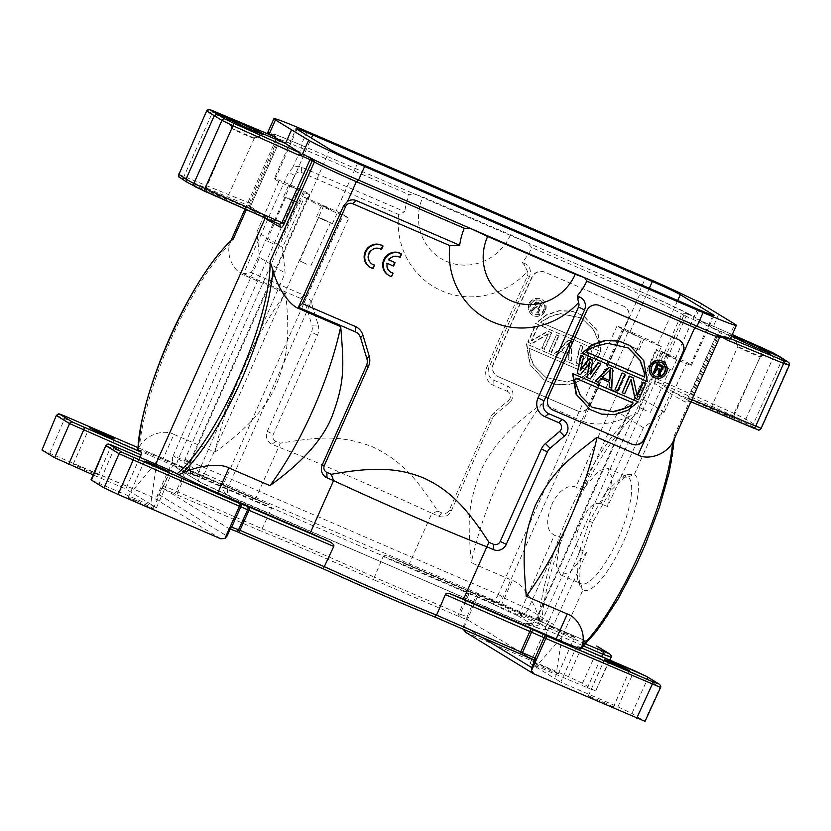 <?xml version="1.0" encoding="UTF-8"?>
<svg xmlns="http://www.w3.org/2000/svg" width="831" height="831" viewBox="0 0 831 831"><rect width="100%" height="100%" fill="white"/><g stroke="black" fill="none" stroke-linecap="round" stroke-linejoin="round"><path stroke-width="0.62" stroke-dasharray="4.16 3.12" d="M41.976 449.997L152.478 497.135L156.633 496.917L171.082 464.539L172.817 465.329L163.686 485.771A2.493 1.184 -64.8 0 1 162.512 487.35L162.824 488.213L229.335 528.776L230.125 528.589A2.213 0.634 -66.1 0 0 231.174 527.031M156.633 496.917L158.908 494.559L163.032 485.47A2.213 0.634 -66.1 0 0 162.512 487.35M185.178 471.146A2.493 1.184 115.2 0 0 185.126 468.466A2.493 1.184 115.2 0 0 185.116 468.466A2.493 1.184 115.2 0 0 185.084 468.445L188.533 470.003A2.493 0.706 -66.7 0 0 188.512 469.993A2.493 0.706 -66.7 0 0 186.902 471.915L177.782 492.368A2.493 0.706 -66.7 0 0 177.387 494.996L173.928 493.437A2.493 1.184 -64.8 0 0 176.047 491.588L185.178 471.146L172.817 465.329A2.493 1.184 -64.8 0 0 172.765 462.649L172.765 462.649A2.493 2.493 0 0 0 172.692 462.618A2.493 1.184 -64.8 0 1 172.765 462.649L268.943 504.708C271.176 505.902 272.028 507.149 271.498 508.427L185.178 471.146M188.512 469.982L268.943 504.708A141.872 5.464 -156 0 0 255.346 499.379L278.603 447.12L272.007 444.263A9.951 9.536 121.4 0 1 267.291 431.393L311.448 332.213A9.951 9.536 -58.6 0 0 311.926 325.222L318.138 324.931L311.822 303.917A14.553 13.94 121.4 0 0 304.239 295.327L251.326 272.495L243.504 273.742L288.617 172.433L292.626 167.8A9.951 9.536 121.4 0 1 301.383 167.104L404.718 211.697L398.724 214.471A77.657 74.385 121.4 0 0 441.365 290.705A77.657 74.385 121.4 0 0 527.488 271.498L524.87 265.806L524.839 263.541A9.951 9.536 121.4 0 1 529.555 276.411L489.085 367.302A9.951 9.536 -58.6 0 0 493.801 380.172L507.409 386.041A9.951 9.536 121.4 0 1 509.393 402.578L495.193 414.7L494.372 412.456L508.562 400.334L509.393 402.578M137.925 450.122L137.884 449.966A37.333 1.433 -156 0 1 137.832 449.831A37.333 1.433 -156 0 1 162.783 459.429L255.346 499.379M251.502 203.865C250.36 206.587 250.089 208.352 250.692 209.163L249.508 205.943L250.463 203.522L251.575 203.927L279.6 140.73L277.596 139.494A37.333 1.433 24 0 1 276.484 138.694L272.952 134.414A42.319 1.631 24 0 0 274.22 135.328L269.68 133.749M139.951 457.31L125.772 488.96L93.155 474.885M155.085 463.833L131.173 492.284L125.772 488.96M91.441 480.162L156.467 507.679L150.712 504.199L156.446 464.425M156.467 507.679L171.55 473.566L173.201 471.655M254.328 138.278L226.479 199.398L205.319 190.143L212.84 192.761L264.237 215.603L249.508 205.943L263.894 215.416L265.068 218.636M279.715 224.349L263.894 215.416M178.904 174.417L250.463 203.522L278.562 140.387L279.6 140.73L275.778 136.284M267.842 132.306A49.777 1.922 -156 0 1 301.134 145.113L301.373 148.147A37.333 1.433 24 0 0 276.422 138.538A37.333 1.433 24 0 0 276.484 138.694M307.179 131.464L301.134 145.113A42.319 1.631 24 0 0 272.952 134.414M301.134 145.113L413.412 193.571L409.278 194.714A69.69 66.75 121.4 0 0 404.718 211.697M292.626 167.8L301.373 148.147L409.278 194.714M524.87 265.806L522.273 262.44A69.69 66.75 121.4 0 0 531.871 247.617L527.321 242.735L510.514 234.82L422.886 197.009L413.412 193.571L639.61 291.193A49.777 1.922 -156 0 1 695.557 317.494L688.754 314.523L684.786 315.396L686.063 316.258L657.955 379.383L658.225 382.333L733.825 416.102L742.623 420.413L750.216 425.306L753.426 423.987L781.742 360.363L780.569 357.143M510.514 234.82A49.777 47.679 -58.6 0 1 446.465 261.36A49.777 47.679 -58.6 0 1 422.886 197.009M311.822 303.917L305.611 304.208A9.951 9.536 -58.6 0 0 300.417 298.339L243.504 273.742M231.434 240.284L229.668 243.909C225.72 257.745 235.37 272.589 244.709 275.414L285.76 293.135C289.884 338.57 287.973 354.816 276.65 383.974C267.011 406.941 246.454 429.658 214.969 452.116L173.928 434.405L162.783 459.429M137.832 449.831L139.421 446.6C142.901 415.168 153.704 378.78 171.82 337.417C190.403 296.355 209.682 265.193 229.668 243.909M138.403 448.543L137.884 449.966M139.421 446.6C147.658 433.034 165.462 429.523 173.928 434.405M305.611 304.208L311.926 325.222M318.138 324.931A14.553 13.94 121.4 0 1 317.452 335.153L273.295 434.333A5.36 5.131 -58.6 0 0 275.83 441.261L280.255 443.172L278.603 447.12A141.872 5.464 24 0 1 347.919 475.727A141.872 5.464 24 0 1 431.891 513.267L408.623 565.527L501.186 605.477A37.333 1.433 -156 0 1 540.482 623.717L541.978 624.507C542.383 565.267 596.876 444.72 637.408 413.412L629.233 416.352C608.728 437.397 589.169 468.445 570.565 509.507C552.47 550.88 541.937 587.392 538.987 619.043L540.482 623.717M527.488 271.498A5.36 5.131 -58.6 0 1 527.456 275.861L486.987 366.741A14.553 13.94 121.4 0 0 493.884 385.563L507.502 391.432L507.409 386.051M508.562 400.334A5.36 5.131 -58.6 0 0 510.037 398.361C511.075 395.255 510.224 392.949 507.502 391.432M494.372 412.456A14.553 13.94 121.4 0 0 490.373 417.816L449.207 510.255A5.36 5.131 -58.6 0 1 442.321 513.111L437.895 511.2C418.19 481.762 404.479 462.098 372.579 446.849C339.515 434.208 316.84 437.345 280.255 443.172M398.724 214.471L301.466 172.495A5.36 5.131 -58.6 0 0 294.579 175.351L251.326 272.495M177.387 494.996L262.232 531.611L262.108 528.755L271.498 508.427M235.9 531.165L230.125 528.589A2.493 2.192 -70.1 0 0 230.551 528.391M195.025 186.746L187.214 182.332L205.319 190.143L231.714 128.203M254.328 138.289A12.382 0.644 24.2 0 0 253.933 137.915L232.14 128.514A12.382 0.644 24.2 0 0 246.007 135.224A12.382 0.644 24.2 0 0 254.296 138.32L264.113 134.601M262.731 134.31L253.933 137.915M232.14 128.514L228.577 118.916M207.023 111.271L212.175 113.068L184.139 176.058A2.493 1.298 -67.5 0 0 184.274 178.925L249.508 205.943M278.562 140.387L212.175 113.068A2.493 1.298 -67.2 0 1 214.253 111.364M271.311 135.349L269.898 136.783L269.743 134.684M731.623 336.015L712.655 327.84L697.583 319.322L732.246 334.613L697.583 319.322L696.139 320.735L695.838 317.671M726.211 339.079L726.408 336.898L712.655 327.84L718.732 314.201M733.825 416.102L762.858 350.734L686.063 316.258M763.886 348.573L762.858 350.734L773.931 355.948L745.822 419.084A2.493 2.379 -57.2 0 1 742.623 420.413M710.983 408.198L718.888 411.158L732.121 417.494L724.674 414.69L673.546 392.222L658.225 382.333L655.015 383.662C654.371 382.842 654.61 381.055 655.752 378.334L734.812 413.724L745.822 419.084L761.134 428.505M655.752 378.334L683.851 315.198L684.786 315.396M465.443 632.183L568.456 676.663L582.458 683.259L595.11 690.977L530.085 663.45L535.839 666.929L562.099 636.671L582.936 589.865A63.218 17.472 -66.6 0 0 623.655 541.397A63.218 17.472 -66.6 0 0 634.333 474.439L627.249 474.605L610.183 491.194L592.617 522.46L580.329 559.367L579.581 585.18L582.936 589.865L580.578 583.424A58.243 16.101 -66.6 0 0 581.139 583.715A58.243 16.101 -66.6 0 0 618.087 538.768A58.243 16.101 -66.6 0 0 627.924 477.087L621.37 477.254L605.612 492.523L589.428 521.307L578.127 555.285L577.472 579.093L580.578 583.424M530.085 663.45L545.323 629.441L545.718 626.761L541.978 624.507M683.851 315.198L681.721 313.91A37.333 1.433 24 0 0 639.787 294.195L531.871 247.617M627.924 477.087L634.333 474.439L670.347 393.541L685.16 402.038L688.359 400.719L689.439 398.589L688.4 398.246C687.144 400.895 686.063 402.162 685.16 402.038M551.691 505.009C555.274 495.463 566.056 483.175 575.831 487.07L642.02 338.404L661.32 346.735L638.644 396.543L664.291 412.176L643.443 427.716L607.554 506.536L600.979 503.846C593.999 501.498 587.309 507.783 580.921 522.72C574.356 537.013 574.242 545.977 580.599 549.613L586.686 552.376L569.723 572.414L560.707 574.886L556.323 565.859L560.624 537.647L554.443 535.112C546.476 531.082 545.562 521.047 551.691 505.009M607.554 506.536L612.156 477.607L607.762 468.32L598.933 470.658L582.313 490.01L575.831 487.07M664.291 412.176L686.967 362.378L667.667 354.048A17.42 0.675 24 0 0 656.033 349.571A17.42 0.675 24 0 0 656.615 350.038L661.985 353.32L541.968 621.089C540.129 625.909 535.06 627.166 526.74 624.86L227.549 495.234A9.951 9.536 121.4 0 0 228.691 495.827L230.997 497.229C227.237 494.31 226.468 490.529 228.702 485.886L541.968 621.089L537.242 618.15A17.42 0.675 -156 0 1 536.66 617.682A17.42 0.675 -156 0 1 548.304 622.159L553.82 624.548L528.142 608.988L560.624 537.647M586.686 552.376L553.82 624.548M582.313 490.01L617.786 412.072L638.644 396.543M643.443 427.716L617.786 412.072M661.32 346.735L657.653 344.501A24.411 0.935 24 0 0 630.178 331.569L617.038 325.897L622.419 329.18A17.42 0.675 24 0 0 642.02 338.404M622.419 329.18L503.046 597.292A9.951 9.536 -58.6 0 1 490.238 602.6A27.381 1.049 -156 0 0 517.744 615.667L520.435 615.906A9.951 2.836 113.3 0 1 522.647 606.516L554.443 535.112M528.142 608.988C526.781 612.374 524.216 614.68 520.435 615.906M517.744 615.667L538.633 628.402L542.996 629.669C548.938 629.763 552.532 628.08 553.789 624.621M656.615 350.038L537.242 618.15A9.951 9.536 121.4 0 1 524.434 623.458A27.381 1.049 -156 0 1 538.633 628.402L525.794 623.333L529.534 623.364C530.967 622.523 532.11 624.278 536.66 617.682L656.033 349.571M230.748 497.125L524.434 623.458M180.296 470.024A27.381 1.049 -156 0 0 194.496 474.968A9.951 9.536 -58.6 0 1 189.78 462.098A17.42 0.675 -156 0 1 190.361 462.566A17.42 0.675 -156 0 1 178.717 458.089L173.16 455.783L198.806 471.426L285.126 273.077L282.602 247.451L304.437 197.279L323.737 205.61A17.42 0.675 24 0 1 343.348 214.834L348.729 218.117L228.702 485.886L223.975 482.946A9.951 9.536 121.4 0 0 227.549 495.234L200.333 482.354L178.862 469.255L200.925 482.655M686.967 362.378L690.634 364.612A24.411 0.935 24 0 1 691.444 365.266A24.411 0.935 24 0 1 675.136 358.992L661.985 353.32M348.729 218.117L335.579 212.445A24.411 0.935 24 0 1 308.104 199.513L304.437 197.279M173.191 455.7L259.48 257.433L285.126 273.077M178.862 469.255L176.494 467.469A9.951 2.836 -66.7 0 1 178.717 458.089L298.09 189.967L278.79 181.646L256.956 231.807L259.48 257.433M282.602 247.451L256.956 231.807M278.79 181.646L275.134 179.403A24.411 0.935 24 0 1 274.313 178.748L296.137 128.566M617.038 325.897L498.257 594.477L184.991 459.273L303.772 190.704L290.632 185.022A24.411 0.935 24 0 0 274.313 178.748M638.312 336.524L628.215 331.683L638.312 336.524M671.282 356.644L661.185 351.793L671.282 356.644M661.975 365.411L656.511 363.427L671.947 370.2L661.975 365.411M669.786 369.151L658.173 364.061L669.786 369.151M646.352 410.774L639.33 407.408L646.352 410.774M184.991 459.273L184.814 465.62L190.725 472.766L192.19 473.556L487.922 601.197C492.887 601.415 496.336 599.182 498.257 594.477M176.494 467.469C172.547 462.909 171.435 459.013 173.16 455.783M228.691 495.827A27.381 1.049 -156 0 0 201.175 482.759L199.066 481.232A9.951 2.836 -66.7 0 0 204.364 473.722A17.42 0.675 -156 0 1 223.975 482.946L343.348 214.834M198.806 471.426C197.186 474.719 197.269 477.981 199.066 481.232M298.09 189.967A17.42 0.675 24 0 0 309.734 194.444A17.42 0.675 24 0 0 309.153 193.976L303.772 190.704M298.755 189.987L288.658 185.136L298.755 189.987M289.448 198.754L299.42 203.543L289.448 198.754M293.146 201.009L285.646 197.404L293.146 201.009M273.825 244.117L266.803 240.751L273.825 244.117M629.005 345.301L638.966 350.09L629.005 345.301M632.703 347.555L625.203 343.951L632.703 347.555M610.401 388.846L617.423 392.222L610.401 388.846M331.725 210.098L321.628 205.247L331.725 210.098M322.418 218.865L316.964 216.881L332.39 223.653L322.418 218.865M326.126 221.119L318.626 217.525L326.126 221.119M306.795 264.227L299.773 260.861L306.795 264.227M719.542 337.365A37.333 1.433 24 0 0 719.688 337.313A37.333 1.433 24 0 0 718.514 336.358L716.509 335.111L688.4 398.246M673.588 440.846L674.211 435.86C674.315 491.942 621.079 613.268 580.994 648.305L577.483 646.134L581.742 647.972L577.462 646.123L575.873 648.066L560.78 682.178L617.911 706.838L631.924 713.424L644.991 721.474M562.099 636.671L555.378 678.844L560.78 682.178M535.839 666.929L555.378 678.844M609.809 654.018A2.493 2.389 121.4 0 1 610.65 657.082L595.526 691.309M612.821 706.797A13.691 0.53 24 0 0 597.416 699.546A13.691 0.53 24 0 0 588.265 696.025A13.691 0.53 24 0 0 588.722 696.399A13.691 0.53 24 0 0 604.137 703.649A13.691 0.53 24 0 0 613.278 707.171A13.691 0.53 24 0 0 612.821 706.797M557.861 673.276A13.691 0.53 24 0 0 542.456 666.036A13.691 0.53 24 0 0 533.315 662.515A13.691 0.53 24 0 0 533.772 662.878A13.691 0.53 24 0 0 549.177 670.129A13.691 0.53 24 0 0 558.328 673.65A13.691 0.53 24 0 0 557.861 673.276M582.458 683.259L597.832 649.271L383.112 556.593L374.397 577.223L460.083 614.171A2.493 2.192 -70.1 0 0 461.07 617.36L458.328 616.238A2.493 0.706 113.3 0 1 458.712 613.621L467.708 593.105A2.493 0.706 113.3 0 1 469.307 591.173A2.493 0.706 113.3 0 1 469.338 591.184L472.07 592.306A2.493 2.192 -70.1 0 0 469.068 593.666L460.083 614.171L467.064 616.706L476.049 596.191A2.493 2.192 109.9 0 1 479.051 594.84A2.493 0.706 -66.7 0 0 479.02 594.819L479.02 594.819A2.493 0.706 -66.7 0 0 477.42 596.751L463.189 629.223L463.532 626.023L467.489 616.872A2.213 0.634 112.8 0 0 467.012 618.763A2.493 2.192 109.9 0 1 467.064 616.706L467.489 616.872M472.07 592.306L585.429 640.753A2.493 0.706 113.3 0 1 585.46 640.763L479.02 594.819A2.493 2.493 0 0 0 478.885 594.767L471.915 592.243M383.112 556.593C383.704 555.347 385.646 555.305 388.929 556.479A141.872 5.464 -156 0 1 408.623 565.527M574.055 636.92A13.691 0.53 -156 0 1 574.512 637.294A13.691 0.53 -156 0 1 565.36 633.773A13.691 0.53 -156 0 1 549.956 626.522A13.691 0.53 -156 0 1 549.499 626.159A13.691 0.53 -156 0 1 558.64 629.68A13.691 0.53 -156 0 1 574.055 636.92M629.233 416.352C611.273 424.309 595.9 426.012 583.113 421.462L639.787 294.195L639.61 291.193L645.697 277.564M538.987 619.043C533.99 599.743 521.411 583.123 512.332 580.453L471.281 562.732C468.133 522.938 466.825 507.648 480.38 471.894C490.02 448.927 510.577 426.21 542.061 403.752L583.113 421.462M495.193 414.7A9.951 9.536 -58.6 0 0 492.461 418.367L451.306 510.816A9.951 9.536 121.4 0 1 438.498 516.124L431.891 513.267L437.895 511.2M522.273 262.44L524.839 263.541M576.88 410.607A9.951 9.536 121.4 0 0 589.688 405.299L628.132 318.959A9.951 9.536 121.4 0 0 623.416 306.088L544.554 272.049A9.951 9.536 121.4 0 0 531.736 277.357L493.302 363.698A9.951 9.536 121.4 0 0 498.018 376.568L577.119 410.753A9.951 9.536 -58.6 0 0 589.937 405.455L628.371 319.104A9.951 9.536 -58.6 0 0 624.798 306.826L624.548 306.681M471.987 592.264L388.742 556.396L469.338 591.184M374.397 577.223L373.483 579.623A139.39 5.37 -156 0 0 262.232 531.611M533.845 660.198L467.323 619.635L467.012 618.763M581.658 647.307L581.046 648.46A37.333 1.433 -156 0 1 581.087 648.596M388.285 275.082A12.444 11.925 121.4 0 0 389.053 275.508L390.934 276.266L392.461 272.838M394.465 262.274L392.938 265.712L386.56 262.96A8.694 8.331 121.4 0 0 390.58 272.09M388.773 259.823L388.098 259.532L388.711 259.906M400.989 253.673L399.441 257.143A8.694 8.331 121.4 0 0 388.098 259.532M369.712 267.042A12.444 11.925 121.4 0 0 370.481 267.468L372.361 268.226L373.888 264.798M382.416 245.633L380.868 249.103L379.424 248.376A8.694 8.331 121.4 0 0 372.008 264.05M697.001 326.199A42.319 1.631 24 0 0 725.079 337.126A42.319 1.631 24 0 0 723.915 335.973L728.725 337.729A49.777 1.922 -156 0 1 730.293 339.006M728.455 337.563L727.25 338.373M772.986 352.843A2.493 2.379 -60.5 0 1 773.931 355.948L789.242 365.36M788.079 362.046A2.493 2.389 123.4 0 1 788.879 365.058L760.77 428.194A2.493 2.389 119.8 0 1 757.56 429.523L750.216 425.306L732.121 417.494L760.375 356.676M716.478 334.955L686.624 400.812L690.966 401.809L673.546 392.222L670.347 393.541L655.015 383.662M691.932 399.638L689.439 398.589L717.548 335.464L716.509 335.111L722.357 335.018M717.548 335.464L721.859 337.261M738.188 346.911A12.382 0.644 24.2 0 0 752.045 353.622A12.382 0.644 24.2 0 0 760.344 356.717A12.382 0.644 24.2 0 0 759.981 356.312L737.751 346.62L734.625 337.313M759.981 356.312L768.768 352.718M679.384 340.118A9.951 9.536 121.4 0 0 678.127 339.464L599.265 305.424A9.951 9.536 121.4 0 0 586.457 310.732L548.013 397.073A9.951 9.536 121.4 0 0 551.711 409.423M576.828 373.057L580.111 374.469L589.137 363.49M586.655 377.295L589.937 378.707L600.533 363.677M592.337 360.145L590.54 373.399M583.331 356.26L580.776 369.172M621.879 392.492L624.33 393.551L630.864 379.923M634.572 397.976L638.26 399.566L645.573 383.122M637.107 395.577L632.879 377.638M614.753 389.417L617.215 390.477L624.538 374.043M601.364 378.697L609.185 382.073M608.957 386.914L611.408 387.973L612.177 368.704M595.027 380.91L597.853 382.187M601 378.479L597.489 381.969M629.628 345.395L643.423 360.498L646.954 381.242L581.7 353.082M637.844 401.695L627.312 410.15L614.223 414.44L601.125 413.89L589.917 409.392M662.774 361.423A9.11 8.726 -58.6 0 1 666.047 372.662A9.11 8.726 -58.6 0 1 653.291 376.973M609.892 370.013L602.444 377.43M628.132 347.888L607.253 343.058L596.014 345.904L588.327 348.989L586.603 351.949M633.212 403.014L575.229 377.918L574.346 380.494L579.976 395.172L592.098 407.263M662.099 362.939A7.469 7.157 121.4 0 0 651.462 366.367A7.469 7.157 121.4 0 0 654.329 375.685M653.021 372.558L654.111 373.026L655.908 368.985L659.004 370.377M658.661 374.989L659.928 375.539L660.271 370.397L662.058 369.795L662.837 368.528L662.712 366.866L661.414 365.391M661.299 366.554L657.716 364.934L656.822 367.998M390.934 276.266L391.546 276.63M389.053 275.508L389.656 275.882M392.938 265.712L393.541 266.086M386.56 262.96L387.173 263.334M372.361 268.226L372.974 268.59M370.481 267.468L371.093 267.842M380.868 249.103L381.481 249.477M379.424 248.376L380.037 248.749M542.061 403.752A141.872 40.397 -66.7 0 0 499.348 478.77A141.872 40.397 -66.7 0 0 471.281 562.732M688.754 314.523L687.102 313.526A42.319 1.631 24 0 0 639.61 291.193M624.798 306.826A9.951 9.536 -58.6 0 0 623.655 306.234L544.793 272.204A9.951 9.536 -58.6 0 0 531.985 277.512L493.541 363.853A9.951 9.536 -58.6 0 0 497.125 376.131L496.876 375.986M577.119 410.753L498.257 376.723A9.951 9.536 -58.6 0 1 497.125 376.131M541.999 348.303L548.387 333.969L531.767 343.889L528.08 342.299L535.403 325.856L537.854 326.915L531.622 340.907L548.096 331.34L551.784 332.93L544.461 349.363L541.635 348.085L548.387 333.969M549.125 351.378L556.438 334.935L558.899 336.004L551.576 352.437L549.125 351.378L556.438 334.935M569.079 354.993L568.851 359.896L571.302 360.955L572.071 341.686L568.799 340.274L554.921 353.881L557.383 354.941L560.894 351.451L569.079 354.993L560.894 351.451M589.501 368.808L586.229 367.395L588.867 352.687L579.674 364.57L576.402 363.157L580.443 345.301L582.905 346.361L579.747 360.01L588.639 348.833L591.911 350.246L589.584 364.258L597.645 352.718L600.096 353.777L589.501 368.808L600.096 353.777M601.125 351.752L597.593 331.008L583.798 315.894L572.59 311.396L559.481 310.846L546.403 315.146L535.87 323.591L601.125 351.752L535.507 323.373L546.04 314.918L559.118 310.628L572.227 311.168L583.424 315.676L597.229 330.78L600.751 351.534M544.087 379.902L530.292 364.788L526.761 344.044L592.015 372.205L581.482 380.66L568.394 384.95L555.295 384.4L544.087 379.902L529.929 364.57L526.397 343.816L592.015 372.205M529.337 303.949A9.11 8.726 121.4 0 0 532.619 315.188A9.11 8.726 121.4 0 0 545.375 310.867A9.11 8.726 121.4 0 0 542.103 299.627A9.11 8.726 121.4 0 0 529.337 303.949M544.461 349.363L541.635 348.085M548.024 333.74L531.393 343.67L527.716 342.071L535.029 325.638L537.491 326.697L531.258 340.689L547.722 331.112L551.784 332.93M551.41 332.701L544.097 349.145M551.576 352.437L548.761 351.16M556.074 334.716L558.899 336.004M558.536 335.776L551.213 352.219M568.716 354.764L568.851 359.896M571.302 360.955L568.477 359.667M560.52 351.233L557.019 354.723L554.557 353.663L568.435 340.045L572.071 341.686M571.707 341.458L570.939 360.727M568.923 353.185L561.559 350.007L569.443 342.154L569.297 353.414L569.443 342.154M569.297 353.414L561.559 350.007M561.922 350.235L569.817 342.382M589.137 368.59L586.229 367.395M585.865 367.167L588.504 352.469L579.311 364.342L576.039 362.929L580.08 345.073L582.531 346.132L579.384 359.792L588.265 348.605L591.547 350.028L589.21 364.03L597.645 352.718M597.281 352.5L599.733 353.559M540.41 322.22L551.046 316.05L559.99 313.516L581.222 317.878L593.105 329.471L597.925 339.879L598.123 347.14L540.41 322.22L551.41 316.279L560.354 313.734L581.596 318.096L593.469 329.689L598.289 340.097L598.486 347.368L540.773 322.449M591.651 371.976L581.118 380.432L568.03 384.722L554.921 384.182L543.723 379.674M529.035 348.21L530.147 356.873L533.845 365.567L545.78 377.461L566.835 381.896L576.247 379.31L583.518 376.287L586.831 373.171L529.035 348.21L587.205 373.399L583.881 376.505L576.61 379.528L567.199 382.115L546.144 377.69L534.219 365.785L530.51 357.091L529.399 348.428M545.011 310.649A9.11 8.726 -58.6 0 1 532.245 314.959A9.11 8.726 -58.6 0 1 528.973 303.72A9.11 8.726 -58.6 0 1 541.739 299.409A9.11 8.726 -58.6 0 1 545.011 310.649M543.567 310.025A7.469 7.157 121.4 0 0 540.877 300.812A7.469 7.157 121.4 0 0 530.417 304.343A7.469 7.157 121.4 0 0 533.107 313.557A7.469 7.157 121.4 0 0 543.567 310.025M530.791 304.572A7.469 7.157 -58.6 0 1 541.251 301.03A7.469 7.157 -58.6 0 1 543.931 310.243A7.469 7.157 -58.6 0 1 533.471 313.786A7.469 7.157 -58.6 0 1 530.791 304.572M537.158 312.84L538.955 308.789L535.87 307.46L532.609 310.877L531.341 310.327L534.946 306.597L534.188 304.894L534.603 303.471L535.933 302.432L537.917 302.37L542.279 304.26L538.249 313.308L536.784 312.612L538.249 313.308M535.87 307.46L538.592 308.571L536.784 312.612M537.886 313.079L542.279 304.26M541.916 304.032L537.917 302.37M534.603 303.471L535.569 302.214L536.919 302.172M536.556 301.944L537.543 302.152M534.24 303.242L534.26 304.239M531.341 310.327L534.582 306.379L534.188 304.894M533.824 304.676L533.897 304.021M530.967 310.098L532.609 310.877M535.496 307.231L532.245 310.649M536.016 306.151L535.444 304.52L535.652 305.922L539.475 307.636L535.652 305.922M535.071 304.291L536.307 302.993L540.389 304.52L539.101 307.418M535.444 304.52L535.33 303.72M535.694 303.938L535.766 303.222M537.304 303.253L540.389 304.52M540.752 304.748L539.475 307.636M302.297 153.642L309.371 156.779L310.077 157.838M309.371 156.779L311.033 157.786A42.319 1.631 24 0 0 358.525 180.119M150.712 504.199L131.173 492.284M137.375 501A13.691 0.53 24 0 0 128.223 497.489A13.691 0.53 24 0 0 128.691 497.852A13.691 0.53 24 0 0 144.095 505.103A13.691 0.53 24 0 0 153.236 508.624A13.691 0.53 24 0 0 152.779 508.25A13.691 0.53 24 0 0 137.375 501M82.414 467.489A13.691 0.53 24 0 0 73.273 463.968A13.691 0.53 24 0 0 73.73 464.332A13.691 0.53 24 0 0 89.135 471.582A13.691 0.53 24 0 0 98.287 475.103A13.691 0.53 24 0 0 97.829 474.73A13.691 0.53 24 0 0 82.414 467.489M214.969 452.116A141.872 40.397 113.3 0 1 243.036 368.154A141.872 40.397 113.3 0 1 285.76 293.135M49.881 452.853L64.673 418.627L171.082 464.539A2.493 0.706 113.3 0 1 172.692 462.618A2.493 0.706 113.3 0 1 172.713 462.628L137.873 447.587L185.084 468.445M163.032 485.47L262.108 528.755M261.651 216.382L250.692 209.163M246.371 209.641L277.596 139.494L274.22 135.328M245.124 274.469L244.709 275.414M275.83 441.261L272.007 444.263M267.291 431.393L273.295 434.333M317.452 335.153L311.448 332.213M301.383 167.104L301.466 172.495M294.579 175.351L288.617 172.433M300.417 298.339L304.239 295.327M262.108 528.745A141.872 5.464 -156 0 1 314.544 550.704A141.872 5.464 -156 0 1 374.407 577.202M162.824 488.213L173.928 493.437M158.908 494.559L227.029 536.099M187.214 182.332L180.088 177.626A2.493 2.389 -56.6 0 1 179.735 177.439M180.088 177.626L184.274 178.935M701.613 303.855L695.547 317.494M687.102 313.526L681.721 313.91L637.408 413.412M592.617 522.46L589.428 521.307M580.599 549.613L548.304 622.159A9.951 2.836 113.3 0 1 542.996 629.669M667.667 354.048L600.979 503.846M528.173 608.905L522.647 606.516A17.42 0.675 -156 0 1 503.046 597.292L498.288 594.394M194.496 474.968L192.19 473.556M487.922 601.197L490.238 602.6M675.136 358.992L697.51 309.07M357.953 162.523L335.579 212.445M323.737 205.61L204.364 473.722L198.838 471.343M296.968 129.241L275.134 179.403M308.104 199.513L329.938 149.351M290.632 185.022L311.407 138.039M649.323 288.284L630.178 331.569M657.653 344.501L677.681 300.521M713.081 315.302L690.634 364.612M185.033 459.2L189.78 462.098L309.153 193.976M674.211 435.86L718.514 336.358L723.915 335.973M465.859 632.391L534.073 673.993M585.429 640.743A2.493 0.706 113.3 0 0 583.829 642.675L568.456 676.663M596.887 646.144L596.959 646.186A2.493 2.389 -58.6 0 1 597.832 649.271L611.055 657.383M587.216 688.11L601.665 656.573M545.323 629.441L583.726 646.009M585.658 644.004L545.718 626.761M501.186 605.477L512.332 580.453M529.555 276.411L527.456 275.861M486.987 366.741L489.085 367.302M493.801 380.172L493.884 385.563M492.461 418.367L490.373 417.816M449.207 510.255L451.306 510.816M438.498 516.124L442.321 513.111M458.328 616.238L373.483 579.623M461.07 617.36L467.323 619.635M482.24 637.439L463.532 626.023M646.352 676.309L646.414 676.351A2.493 2.389 -58.6 0 1 647.297 679.436L633.284 672.85A2.493 0.706 113.3 0 1 634.863 670.908L634.915 670.918M617.911 706.838L633.284 672.85L575.873 648.066M631.924 713.424L647.297 679.436L660.105 687.247L644.576 721.142M659.263 684.183A2.493 2.389 121.4 0 1 660.105 687.247L660.51 687.559M728.725 337.729L734.801 324.1M726.408 336.898L730.48 338.581M311.033 157.786L311.75 158.669M220.693 538.748L152.478 497.135M106.233 445.925L114.138 448.792L99.336 483.029M171.55 473.566L114.138 448.792A2.493 0.706 -66.7 0 1 115.717 446.849M56.778 415.76L64.673 418.627A2.493 0.706 -66.7 0 1 66.251 416.684M264.113 215.53L279.86 224.422M279.725 140.699L251.575 203.927L250.692 207.303L249.871 206.14M230.332 242.081L230.904 240.782M245.031 209.048L276.422 138.538M229.408 528.817L230.229 529.108M231.714 128.234L227.891 118.449M627.249 474.605L621.359 477.254M579.581 585.18L577.462 579.072M607.762 468.32L627.291 476.765M560.707 574.886L581.139 583.715M691.444 365.266L714.141 315.468M656.23 363.199L661.185 351.793M671.947 370.2L677.099 358.878M650.403 412.332L669.994 369.328M639.33 407.408L658.173 364.061M309.734 194.444L190.361 462.566C189.416 467.448 189.375 470.024 190.216 470.284L193.426 474.418L190.725 472.766M283.703 196.542L288.658 185.136M299.42 203.543L304.572 192.221M277.876 245.675L297.467 202.671M266.803 240.751L285.646 197.404M623.25 343.089L628.215 331.683M638.966 350.09L644.129 338.768M606.36 387.288L625.203 343.951M617.423 392.222L637.024 349.217M316.673 216.652L321.628 205.247M332.39 223.653L337.552 212.331M310.846 265.785L330.447 222.781M299.773 260.861L318.626 217.525M609.829 660.094L595.515 691.33M674.388 437.729L674.294 439.246M723.832 337.178L725.079 337.126M710.972 408.208L737.762 346.61L733.939 336.846M760.323 356.707L770.16 352.998M399.316 257.07L399.929 257.444M390.269 271.914L390.882 272.288M371.696 263.874L372.309 264.248M613.278 707.171L629.462 670.814M588.265 696.025L604.459 659.679M558.328 673.65L574.512 637.294M533.315 662.515L549.499 626.159M128.223 497.489L144.417 461.132M153.236 508.624L169.431 472.268M73.273 463.968L89.457 427.612M98.287 475.103L114.47 438.747"/><path stroke-width="1.25" d="M141.436 452.282L72.796 422.231A2.493 2.389 121.4 0 0 69.586 423.571L141.01 454.941L141.436 452.282L137.925 450.122C139.577 391.422 194.039 270.854 233.293 238.996L231.434 240.284M72.796 422.231L59.988 414.409L66.303 416.705L137.873 447.597L66.283 416.695A2.493 0.706 -66.7 0 0 66.251 416.684C58.139 413.236 59.032 413.952 58.243 413.963L56.383 415.417M114.013 438.384A13.691 0.53 -156 0 1 114.47 438.747A13.691 0.53 -156 0 1 105.319 435.226A13.691 0.53 -156 0 1 89.914 427.975A13.691 0.53 -156 0 1 89.457 427.612A13.691 0.53 -156 0 1 98.609 431.133A13.691 0.53 -156 0 1 114.013 438.384M141.01 454.941L139.951 457.31M265.266 217.971L156.82 461.766L155.085 463.833M156.446 464.425L156.82 461.766M230.551 528.391A2.493 2.192 -70.1 0 0 231.61 527.197L240.834 506.817A2.493 2.192 -70.1 0 0 239.879 503.586L122.261 452.396L109.453 444.575L115.769 446.87L173.18 471.644L176.941 473.919C218.273 439.422 271.467 318.086 270.096 261.443L273.004 270.345C270.054 301.996 259.532 338.508 241.426 379.871C222.833 420.933 203.273 451.991 182.768 473.026L178.447 474.709L176.941 473.919M284.15 223.778L281.938 222.718L279.652 224.318L280.826 227.538C281.782 227.684 282.883 226.427 284.15 223.778L312.259 160.653L314.398 161.941A37.333 1.433 24 0 0 356.333 181.657L358.525 180.109A49.777 1.922 -156 0 1 302.577 153.808M269.743 134.684L269.4 133.573L275.476 119.944A49.777 1.922 24 0 1 273.918 118.667A49.777 1.922 24 0 1 307.179 131.464L645.697 277.564A49.777 1.922 24 0 1 701.613 303.855L734.801 324.1A49.777 1.922 24 0 1 736.359 325.368L730.293 339.006A49.777 1.922 -156 0 1 697.001 326.199L584.723 277.741L586.831 281.138A69.69 66.75 -58.6 0 1 577.233 295.961L578.542 302.629A77.657 74.385 -58.6 0 1 492.409 321.846A77.657 74.385 -58.6 0 1 449.779 245.602L459.668 245.218A69.69 66.75 -58.6 0 1 464.238 228.224L356.333 181.657L347.576 201.32L343.546 205.932L345.623 206.493L302.38 303.627L298.443 307.252L343.546 205.932M246.849 506.121L239.879 503.586A2.493 0.706 113.3 0 1 239.463 506.256L333.771 546.414L324.277 566.68L238.59 529.731A2.493 2.192 109.9 0 1 235.703 531.092L238.372 532.183A2.493 0.706 -66.7 0 0 239.951 530.292L249.175 509.902A2.493 0.706 -66.7 0 0 249.591 507.232L246.849 506.121A2.493 2.192 109.9 0 1 247.815 509.341L238.59 529.731L231.174 527.031L227.029 536.099L224.869 538.53L220.693 538.748L118.095 494.466L104.093 487.88L91.026 479.83M235.703 531.092A2.493 2.192 109.9 0 1 235.599 531.051L323.186 568.788L324.277 566.68M333.771 546.414C334.301 545.126 333.044 543.64 330 541.937A141.872 5.464 -156 0 1 310.295 532.889L217.743 492.949A37.333 1.433 -156 0 1 178.447 474.709M168.973 471.894A13.691 0.53 -156 0 1 169.431 472.268A13.691 0.53 -156 0 1 160.279 468.746A13.691 0.53 -156 0 1 144.874 461.496A13.691 0.53 -156 0 1 144.417 461.132A13.691 0.53 -156 0 1 153.558 464.654A13.691 0.53 -156 0 1 168.973 471.894M217.743 492.949L228.878 467.915L269.93 485.636C301.591 462.981 322.148 440.264 331.611 417.484C345.197 381.637 343.847 366.388 340.71 326.645L299.669 308.935C290.58 306.255 278.011 289.655 273.004 270.345M299.669 308.935L300.084 307.989L298.443 307.252M459.668 245.218L356.343 200.624A9.951 9.536 -58.6 0 0 347.576 201.32M464.238 228.224L470.813 228.577L487.62 236.482A49.777 47.679 121.4 0 0 511.2 300.832A49.777 47.679 121.4 0 0 575.239 274.303L584.723 277.741L358.525 180.109L364.58 166.48L703.099 312.57A49.777 1.922 24 0 0 736.359 325.368M575.239 274.303L487.62 236.482M300.136 152.925L299.773 155.594L232.971 125.751L233.958 123.372L300.136 152.925L285.48 143.472L291.546 129.844L308.665 140.179A49.777 1.922 24 0 0 364.58 166.48M312.259 160.653L299.97 155.127L302.588 153.818L308.665 140.179M179.704 177.419A2.493 2.389 -56.6 0 1 178.904 174.417L186.04 179.112L186.996 182.218L203.896 190.901L232.971 125.751L221.96 120.391L193.852 183.526A2.493 2.379 119.5 0 0 195.025 186.746L279.652 224.318M310.046 159.594L281.938 222.718L193.852 183.526L186.04 179.112L214.367 115.488L217.566 114.159L228.577 118.916A19.851 0.602 -156.1 0 1 227.881 118.438A19.851 0.602 -156.1 0 1 243.379 124.629A19.851 0.602 -156.1 0 1 263.51 133.988L262.731 134.31M186.996 182.218L179.735 177.439C178.831 177.543 178.447 176.432 178.551 174.084M233.958 123.372L225.159 119.062A2.493 2.379 122.8 0 0 221.96 120.391L207.023 111.271A2.493 2.389 -60.2 0 1 210.222 109.952L271.311 135.349L285.48 143.472L263.51 133.988A19.851 0.935 -155.9 0 1 264.133 134.612A19.851 0.935 -155.9 0 1 247.856 128.275A19.851 0.935 -155.9 0 1 228.577 118.916M206.618 110.97L178.904 174.417L206.618 110.98L208.041 109.661C210.544 109.671 207.459 108.695 214.305 111.385A2.493 1.298 -67.2 0 0 214.253 111.364M271.28 135.328L214.305 111.385A2.493 1.298 -67.2 0 1 214.346 111.406M275.476 119.944L291.546 129.844M269.41 133.583A49.777 1.922 -156 0 1 267.842 132.306L273.918 118.667M296.968 129.241A24.888 0.956 -156 0 1 296.137 128.566A24.888 0.956 -156 0 1 312.768 134.965L652.325 281.512A24.888 0.956 -156 0 1 680.329 294.693L713.31 314.804A24.888 0.956 -156 0 1 714.141 315.468A24.888 0.956 -156 0 1 697.51 309.07L357.953 162.523A24.888 0.956 -156 0 1 329.938 149.351L296.968 129.241M644.576 721.142L533.481 673.692M463.189 629.223L465.859 632.391M596.658 646.03L609.476 653.841L585.658 644.004M434.53 616.841L522.741 654.973A2.493 1.184 -64.8 0 1 522.699 654.953A2.493 1.184 -64.8 0 1 522.626 652.314L531.705 631.861A2.493 1.184 -64.8 0 1 533.845 629.981L530.386 628.423A2.493 0.706 113.3 0 1 529.981 631.093L520.892 651.535A2.493 0.706 113.3 0 1 519.313 653.436L522.699 654.963M534.073 673.993L531.425 670.835L531.653 667.563L535.642 658.432A2.213 0.634 112.8 0 1 534.624 660.001L522.741 654.973M535.642 658.432L534.987 658.131A2.493 1.184 115.2 0 0 534.624 660.001L533.845 660.198M531.425 670.835L545.801 638.457L544.066 637.678L534.987 658.131L436.576 615.137L445.385 594.581L544.066 637.678A2.493 1.184 115.2 0 1 546.206 635.798L533.845 629.981M719.656 337.355L672.57 442.788C668.103 500.885 620.393 608.063 582.334 645.479L581.087 648.596A37.333 1.433 -156 0 1 556.147 638.997L463.584 599.047A141.872 5.464 -156 0 1 449.976 593.718C447.514 593.043 445.987 593.324 445.385 594.581M646.123 676.195A2.493 2.389 -58.6 0 1 646.404 676.341L634.894 670.918A2.493 0.706 113.3 0 1 634.894 670.908L581.742 647.972L646.123 676.195L658.941 684.017L652.615 681.721L546.206 635.798A2.493 0.706 -66.7 0 1 545.801 638.457L660.105 687.247M629.005 670.44A13.691 0.53 -156 0 1 629.462 670.814A13.691 0.53 -156 0 1 620.321 667.293A13.691 0.53 -156 0 1 604.916 660.043A13.691 0.53 -156 0 1 604.459 659.679A13.691 0.53 -156 0 1 613.6 663.19A13.691 0.53 -156 0 1 629.005 670.44M324.287 566.659A141.872 5.464 -156 0 0 384.151 593.157A141.872 5.464 -156 0 0 436.587 615.127L434.499 616.831L519.313 653.436M463.584 599.047L486.852 546.788A141.872 5.464 24 0 1 417.536 518.18A141.872 5.464 24 0 1 333.563 480.63L310.295 532.889M500.262 541.397L541.417 448.948A14.553 13.94 -58.6 0 1 545.416 443.588L550.153 448.221A9.951 9.536 121.4 0 0 547.421 451.887L506.266 544.336L500.262 541.397A5.36 5.131 121.4 0 1 493.365 544.253L488.94 542.342C465.09 505.123 447.504 488.981 423.633 477.981C399.067 468.05 374.771 466.44 331.299 474.304L333.563 480.63L326.967 477.783A9.951 9.536 -58.6 0 1 322.251 464.913L366.409 365.733A9.951 9.536 121.4 0 0 366.876 358.743L360.561 337.729A9.951 9.536 121.4 0 0 355.377 331.849L300.084 307.989M228.878 467.915C220.662 463.189 199.939 464.924 182.768 473.026M340.71 326.645A141.872 40.397 113.3 0 1 312.653 410.607A141.872 40.397 113.3 0 1 269.93 485.636M302.38 303.627L355.284 326.469A14.553 13.94 -58.6 0 1 362.877 335.059L369.193 356.063A14.553 13.94 -58.6 0 1 368.497 366.284L324.339 465.464A5.36 5.131 121.4 0 0 326.874 472.392L331.299 474.304M449.779 245.602L352.521 203.637A5.36 5.131 121.4 0 0 345.623 206.493M578.501 306.992A5.36 5.131 121.4 0 0 578.542 302.629M545.416 443.588L559.616 431.466A5.36 5.131 121.4 0 0 558.546 422.574L544.939 416.695A14.553 13.94 -58.6 0 1 538.041 397.883L578.511 306.992L584.505 309.932A9.951 9.536 -58.6 0 0 579.789 297.062L577.233 295.961M390.58 272.09A8.694 8.331 121.4 0 0 392.461 272.838L393.073 273.202A8.694 8.331 -58.6 0 1 387.173 263.334L393.541 266.086L395.078 262.648L388.711 259.906A8.694 8.331 -58.6 0 1 400.054 257.517L401.602 254.047A12.444 11.925 121.4 0 0 385.117 258.753A12.444 11.925 121.4 0 0 388.898 275.445A12.444 11.925 121.4 0 0 389.656 275.882L391.546 276.63L393.073 273.202M395.078 262.648L388.773 259.823M401.602 254.047L400.989 253.673A12.444 11.925 121.4 0 0 384.504 258.379A12.444 11.925 121.4 0 0 388.285 275.082L388.898 275.445M372.008 264.05A8.694 8.331 121.4 0 0 373.888 264.798L374.501 265.162A8.694 8.331 -58.6 0 1 369.348 253.164A8.694 8.331 -58.6 0 1 380.037 248.749L381.481 249.477L383.029 246.007A12.444 11.925 121.4 0 0 366.544 250.713A12.444 11.925 121.4 0 0 370.325 267.405A12.444 11.925 121.4 0 0 371.093 267.842L372.974 268.59L374.501 265.162M383.029 246.007L382.416 245.633A12.444 11.925 121.4 0 0 365.931 250.339A12.444 11.925 121.4 0 0 369.712 267.042L370.325 267.405M550.153 448.221L564.353 436.098A9.951 9.536 -58.6 0 0 562.369 419.562L548.761 413.693A9.951 9.536 121.4 0 1 544.045 400.822L584.505 309.932M703.099 312.57L697.001 326.199L694.737 327.705L586.831 281.138M506.266 544.336A9.951 9.536 -58.6 0 1 493.458 549.634L486.852 546.788L488.94 542.342M672.57 442.788C664.312 456.364 646.487 459.865 638.073 454.983L597.022 437.272C565.163 461.953 552.864 471.374 535.341 505.414C521.577 541.968 523.187 556.656 526.241 596.253L567.282 613.974L556.147 638.997M644.648 438.82A9.951 9.536 -58.6 0 1 631.84 444.128L552.968 410.088A9.951 9.536 -58.6 0 1 548.252 397.218L586.696 310.877A9.951 9.536 -58.6 0 1 599.504 305.569L678.376 339.609A9.951 9.536 -58.6 0 1 683.092 352.479L644.399 438.675A9.951 9.536 121.4 0 1 631.591 443.983L552.729 409.943A9.951 9.536 121.4 0 1 551.711 409.423M638.073 454.983L694.737 327.705A37.333 1.433 24 0 0 719.542 337.365L723.832 337.178M582.334 645.479C586.281 631.653 576.652 616.82 567.282 613.974M526.241 596.253A141.872 40.397 -66.7 0 0 568.955 521.234A141.872 40.397 -66.7 0 0 597.022 437.272M727.25 338.373L726.003 339.547L783.643 363.417L755.608 426.396A2.493 1.298 112.8 0 1 753.488 428.09A2.493 1.298 112.8 0 1 753.447 428.069L690.966 401.809L758.215 429.897C758.558 430.541 759.534 430.074 761.144 428.474L789.253 365.401C789.585 363.635 789.19 362.513 788.048 362.036A2.493 2.389 123.4 0 0 787.695 361.838L783.508 360.54A2.493 1.298 112.5 0 1 783.643 363.417L788.879 365.058M788.048 362.036L780.569 357.143L769.558 352.396A19.851 0.935 -155.9 0 1 770.181 353.009A19.851 0.935 -155.9 0 1 753.894 346.683A19.851 0.935 -155.9 0 1 734.614 337.313A19.851 0.602 -156.1 0 1 733.918 336.835A19.851 0.602 -156.1 0 1 749.427 343.026A19.851 0.602 -156.1 0 1 769.558 352.396L768.768 352.718M721.859 337.261L726.211 339.079M760.77 428.194L691.932 399.638M734.625 337.313L731.623 336.015M679.384 340.118A9.951 9.536 121.4 0 1 682.843 352.334L644.399 438.675M587.029 377.513L590.301 378.936L600.896 363.905L598.445 362.846L590.374 374.376L592.711 360.374L589.428 358.95L580.547 370.138L583.694 356.478L581.243 355.419L577.202 373.275L580.474 374.688L589.667 362.815L587.029 377.513L589.137 363.49M600.896 363.905L598.071 362.617L590.54 373.399M592.711 360.374L589.065 358.732L580.776 369.172M583.694 356.478L581.243 355.419M577.202 373.275L580.879 355.201M634.936 398.194L638.624 399.784L645.947 383.34L643.485 382.281L637.252 396.273L633.253 377.866L629.566 376.277L622.242 392.72L624.704 393.78L631.082 379.435L634.936 398.194L630.864 379.923M645.947 383.34L643.121 382.063L637.107 395.577M633.253 377.866L629.202 376.048L622.242 392.72M615.127 389.646L617.578 390.705L624.902 374.262L622.076 372.974L615.127 389.646L622.076 372.974M609.32 387.142L611.782 388.202L612.54 368.933L609.268 367.52L595.401 381.128L597.853 382.187L601.364 378.697L609.549 382.239L609.32 387.142L609.185 382.073M612.54 368.933L608.905 367.292L595.401 381.128M582.064 353.31L592.233 344.636L605.321 340.336L618.42 340.887L629.628 345.395L618.783 341.115L605.685 340.565L592.596 344.855L582.064 353.31L647.318 381.471L643.786 360.716L629.991 345.613M638.208 401.924L572.59 373.535L576.122 394.289L590.29 409.61L601.488 414.118L614.597 414.659L627.675 410.369L638.208 401.924L572.59 373.535M653.654 377.201L653.291 376.973A9.11 8.726 -58.6 0 1 650.008 365.744A9.11 8.726 -58.6 0 1 662.774 361.423L663.138 361.641A9.11 8.726 121.4 0 0 650.382 365.962A9.11 8.726 121.4 0 0 653.654 377.201A9.11 8.726 121.4 0 0 666.41 372.88A9.11 8.726 121.4 0 0 663.138 361.641M624.902 374.262L622.44 373.202M602.392 377.482L609.767 380.66L610.286 369.618L602.392 377.482M602.444 377.43L609.767 380.66M609.403 380.432L609.892 370.013M587.122 352.24L644.679 377.087L644.679 373.181L640.296 360.425L628.309 348.002L607.617 343.276L596.388 346.132L588.691 349.207L586.769 352.064L644.316 376.859L644.326 373.005L639.974 360.28L628.132 347.888M572.964 373.763L576.485 394.507L590.29 409.61M633.149 402.983L630.397 406.172L622.918 409.236L613.288 411.854L592.285 407.377L580.339 395.39L574.72 380.723L575.592 378.147L633.149 402.983M592.098 407.263L612.894 411.625L622.388 409.081L629.732 406.089L633.212 403.014M651.826 366.585A7.469 7.157 -58.6 0 1 662.286 363.043A7.469 7.157 -58.6 0 1 664.966 372.257A7.469 7.157 -58.6 0 1 654.506 375.799A7.469 7.157 -58.6 0 1 651.826 366.585M654.329 375.685A7.469 7.157 121.4 0 0 664.603 372.039A7.469 7.157 121.4 0 0 662.099 362.939M659.025 375.207L659.367 370.543L656.282 369.203L654.475 373.254L653.384 372.776L657.414 363.729L661.777 365.609L663.076 367.084L662.858 369.515L660.635 370.626L660.292 375.757L658.661 374.989L659.004 370.377M661.777 365.609L657.051 363.5L653.384 372.776M660.884 369.587L656.791 368.05L658.079 365.162L661.995 367.084L662.11 368.278L660.884 369.587L661.746 368.05L661.299 366.554M656.822 367.998L660.51 369.359M310.077 157.838L311.532 159.999M41.976 449.997L56.352 415.448L41.976 449.997L54.628 457.715L69.586 423.571L56.778 415.76A2.493 2.389 -58.6 0 1 59.988 414.409M93.155 474.885L54.628 457.715M68.641 464.3L83.599 430.157A2.493 0.706 -66.7 0 0 84.004 427.498M280.826 227.538L261.651 216.382M233.293 238.996L246.371 209.641M311.75 158.669L314.398 161.941L270.096 261.443M115.717 446.849A2.493 0.706 -66.7 0 1 115.748 446.86A2.493 0.706 -66.7 0 0 115.748 446.86L173.201 471.655M330 541.937L249.591 507.232M210.222 109.952L225.159 119.062M763.886 348.573L732.246 334.613L772.757 352.728A2.493 2.379 -60.5 0 1 772.975 352.832L763.886 348.573M311.407 138.039L312.768 134.965M652.325 281.512L649.323 288.284M677.681 300.521L680.329 294.693M611.055 657.383L609.829 660.094M610.65 657.082L602.745 654.215L601.665 656.573M583.726 646.009L602.745 654.215A2.493 0.706 113.3 0 0 603.15 651.556M434.436 616.799A139.39 5.37 -156 0 1 323.197 568.788L238.372 532.183M531.653 667.563L482.24 637.439M530.386 628.423L449.976 593.718M646.404 676.341A2.493 2.389 -58.6 0 1 646.425 676.351L659.222 684.162A2.493 2.389 121.4 0 0 659.232 684.173A2.493 2.389 121.4 0 0 659.222 684.162A2.493 2.389 121.4 0 0 658.941 684.017M659.232 684.162C660.749 685.627 661.175 686.77 660.51 687.569L660.52 687.59M636.671 718.275L652.21 684.38A2.493 0.706 113.3 0 0 652.615 681.721M355.284 326.469L355.377 331.849M352.521 203.637L356.343 200.624M579.789 297.062L578.189 298.329M544.045 400.822L538.041 397.883M730.48 338.581L783.508 360.54M787.695 361.838L772.757 352.728M757.56 429.523L753.447 428.069M493.365 544.253L493.458 549.634M541.417 448.948L547.421 451.887M564.353 436.098L559.616 431.466M562.369 419.562L558.546 422.574M544.939 416.695L548.761 413.693M326.967 477.783L326.874 472.392M324.339 465.464L322.251 464.913M366.409 365.733L368.497 366.284M369.193 356.063L366.876 358.743M360.561 337.729L362.877 335.059M104.093 487.88L119.051 453.736L239.463 506.256L224.869 538.53M133.469 457.663A2.493 0.706 -66.7 0 1 133.053 460.332L118.095 494.466M122.261 452.396A2.493 2.389 121.4 0 0 119.051 453.736L106.233 445.925A2.493 2.389 -58.6 0 1 109.453 444.575M105.849 445.582L91.441 480.162M230.904 240.782L245.031 209.048M231.797 239.941C210.409 259.584 184.139 302.453 165.192 348.334C154.015 375.352 146.059 400.552 141.312 423.935L137.707 449.945M230.229 529.108L235.765 531.123M279.87 224.432L203.896 190.901M611.045 657.404C611.709 656.604 611.284 655.462 609.767 653.997L596.949 646.175M660.51 687.611L644.981 721.495M533.211 673.525L465.287 632.09M522.689 654.953L533.876 660.219M434.499 616.831C402.329 603.825 365.225 587.818 323.197 568.788M674.294 439.246L669.152 472.59L659.357 507.461L644.929 545.51L636.494 564.207L617.921 599.296L596.585 631.134L581.212 648.481M780.787 357.257L772.975 352.832M105.807 445.613L91.015 479.851M115.748 446.86C107.604 443.401 108.497 444.118 107.698 444.128L105.838 445.603"/></g></svg>
